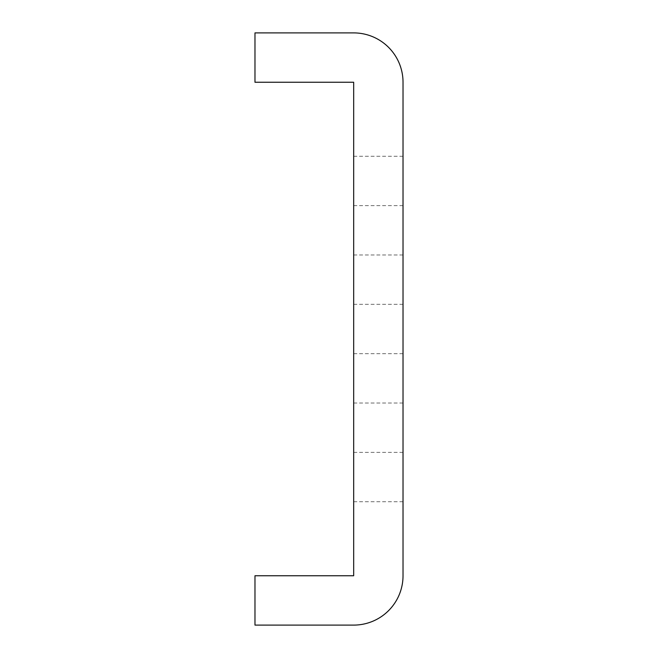 <?xml version="1.0" encoding="UTF-8"?>
<svg xmlns="http://www.w3.org/2000/svg" width="658" height="658" viewBox="0 0 658 658"><rect width="100%" height="100%" fill="white"/><g stroke="black" fill="none" stroke-linecap="round" stroke-linejoin="round"><path stroke-width="0.49" stroke-dasharray="3.29 2.47" d="M403.025 329L403.025 403.025L403.025 329M353.675 329L353.675 403.025L353.675 329M403.025 477.05L403.025 501.725L403.025 477.05M353.675 477.05L353.675 501.725L353.675 477.05M403.025 180.95L403.025 205.625L403.025 180.95M353.675 180.95L353.675 205.625L353.675 180.95M403.025 575.75L403.025 82.25A49.35 49.35 0 0 0 353.675 32.9L254.975 32.9L254.975 82.25L353.675 82.25L353.675 575.75L254.975 575.75L254.975 625.1L353.675 625.1A49.35 49.35 0 0 0 403.025 575.75M353.675 353.675L403.025 353.675M353.675 403.025L403.025 403.025M353.675 501.725L403.025 501.725M353.675 205.625L403.025 205.625M353.675 156.275L403.025 156.275M353.675 452.375L403.025 452.375M353.675 254.975L403.025 254.975M353.675 304.325L403.025 304.325"/><path stroke-width="0.99" d="M403.025 82.25L403.025 575.75A49.35 49.35 0 0 1 353.675 625.1L254.975 625.1L254.975 575.75L353.675 575.75L353.675 82.25L254.975 82.25L254.975 32.9L353.675 32.9A49.35 49.35 0 0 1 403.025 82.25"/></g></svg>
